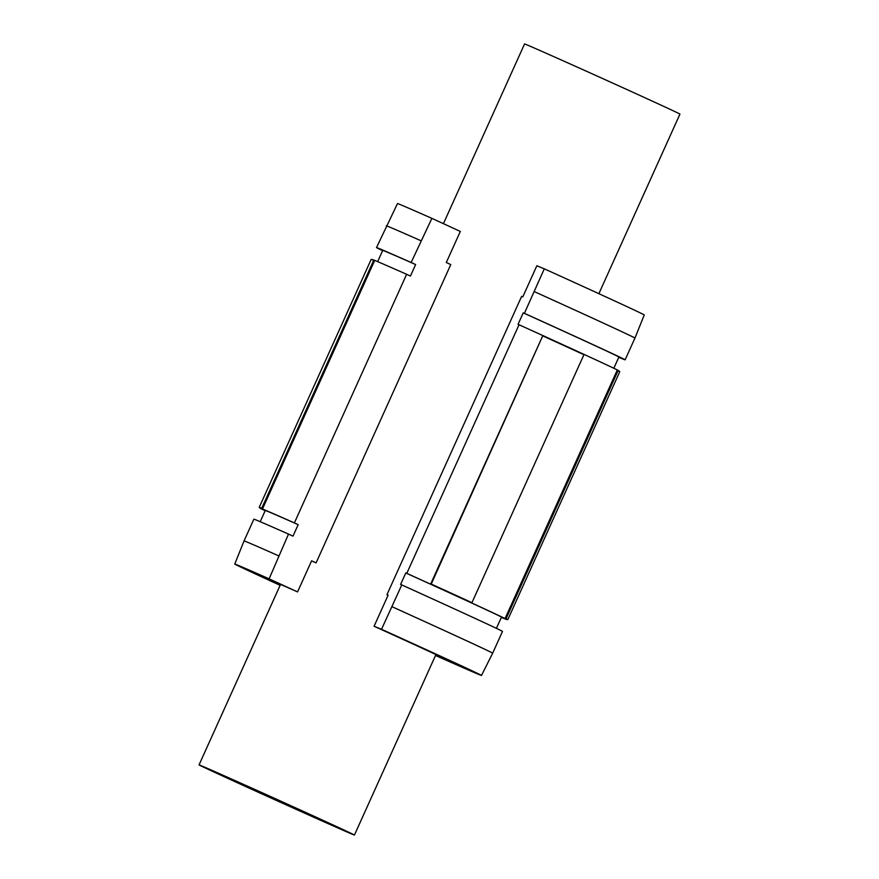 <?xml version="1.0" encoding="UTF-8"?>
<svg xmlns="http://www.w3.org/2000/svg" width="879" height="879" viewBox="0 0 879 879"><rect width="100%" height="100%" fill="white"/><g stroke="black" fill="none" stroke-linecap="round" stroke-linejoin="round"><path stroke-width="1.32" d="M598.874 293.674L679.95 114.105A85.241 0.593 -155.7 0 0 676.303 112.259A85.241 0.593 -155.7 0 0 590.479 73.067A85.241 0.593 -155.7 0 0 524.565 43.95L443.423 223.673M450.773 264.568L316.077 562.89L311.595 560.835L297.563 591.908L269.117 578.843L288.51 534.091L292.993 536.146L298.179 524.653L294.377 522.906L406.625 274.303L410.427 276.05L415.624 264.557L411.141 262.491L431.875 218.366L460.321 231.441L446.29 262.513L450.773 264.568M311.562 560.901A85.241 0.593 24.3 0 1 316.077 562.89M350.787 833.204A85.241 0.593 24.3 0 1 354.435 835.05A85.241 0.593 24.3 0 1 276.5 800.505A85.241 0.593 24.3 0 1 199.05 764.895A85.241 0.593 24.3 0 1 264.964 794.012A85.241 0.593 24.3 0 1 350.787 833.204M386.936 594.698L521.632 296.377L522.807 296.86L536.838 265.777L544.288 268.82L524.4 313.331L523.225 312.858L518.039 324.351L519.039 324.758L406.79 573.361L405.79 572.954L400.593 584.447L401.769 584.931L381.53 629.298L374.08 626.255L388.111 595.182L386.936 594.698A85.241 0.593 24.3 0 1 388.089 595.226M430.743 583.865L542.706 335.877L431.237 584.074A132.982 0.923 24.3 0 1 471.946 602.686L471.452 602.467A135.366 0.934 -155.7 0 0 430.743 583.865L431.237 584.074M471.946 602.686L583.92 354.709A132.982 0.923 -155.7 0 0 543.2 336.097M260.096 507.886A132.982 0.923 24.3 0 1 259.217 507.37A132.982 0.923 24.3 0 1 261.722 508.293L262.601 508.699A135.366 0.934 -155.7 0 0 260.14 507.787L260.008 508.095A135.366 0.934 24.3 0 1 294.377 522.906M261.722 508.293L373.685 260.316L374.575 260.711L262.601 508.699M373.685 260.316A132.982 0.923 -155.7 0 0 371.18 259.382L259.217 507.37M406.79 573.361A135.366 0.934 24.3 0 1 506.743 619.508L506.886 619.19A135.366 0.934 -155.7 0 0 505.194 618.256L617.168 370.279L618.047 370.674L506.084 618.662A132.982 0.923 24.3 0 1 507.82 619.618A132.982 0.923 24.3 0 1 506.842 619.299M505.194 618.256L506.084 618.662M507.82 619.618L619.783 371.63A132.982 0.923 -155.7 0 0 618.047 370.674M544.288 268.82A135.366 0.934 24.3 0 1 644.252 314.968L634.946 338.074A136.388 0.945 24.3 0 0 534.223 291.575M382.607 250.647A136.388 0.945 24.3 0 1 376.509 247.581L397.506 203.554A135.366 0.934 24.3 0 1 431.875 218.366M374.08 626.255A92.064 0.637 24.3 0 1 442.027 657.624A92.064 0.637 24.3 0 1 435.709 655.031M280.335 584.876A92.064 0.637 24.3 0 1 274.215 581.854A92.064 0.637 24.3 0 1 297.563 591.908M381.53 629.298A135.366 0.934 24.3 0 1 481.494 675.446A135.366 0.934 24.3 0 1 435.512 655.481M280.126 585.326A135.366 0.934 24.3 0 1 234.748 564.032A135.366 0.934 24.3 0 1 269.117 578.843M391.946 606.686A136.388 0.945 24.3 0 1 492.669 653.174L502.491 631.419A136.388 0.945 24.3 0 0 401.769 584.931M234.748 564.032L244.054 540.926A136.388 0.945 24.3 0 1 278.687 555.847M244.054 540.926L253.877 519.17A136.388 0.945 24.3 0 1 288.51 534.091M405.79 572.954A129.565 0.901 24.3 0 1 501.469 617.124L496.393 628.353M260.217 521.708L265.293 510.479A129.565 0.901 24.3 0 1 298.179 524.653M506.743 619.508A135.366 0.934 24.3 0 1 501.349 617.366M265.172 510.732A135.366 0.934 24.3 0 1 260.008 508.095M519.039 324.758A135.366 0.934 24.3 0 1 618.992 370.905L618.904 371.114M372.158 259.701L372.256 259.492A135.366 0.934 24.3 0 1 406.625 274.303M523.225 312.858A129.565 0.901 24.3 0 1 618.904 357.017L613.828 368.268M377.651 261.634L382.728 250.383A129.565 0.901 24.3 0 1 415.624 264.557M524.4 313.331A136.388 0.945 24.3 0 1 625.123 359.83A136.388 0.945 24.3 0 1 618.783 357.292M376.509 247.581A136.388 0.945 24.3 0 1 411.141 262.491M386.331 225.826A136.388 0.945 24.3 0 1 420.964 240.747M354.435 835.05L435.907 654.591M199.05 764.895L280.533 584.436M481.494 675.446L492.669 653.174M625.123 359.83L634.946 338.074"/></g></svg>
